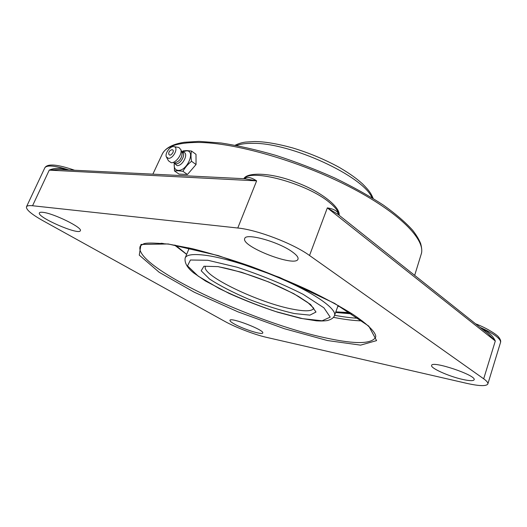 <?xml version="1.0" encoding="UTF-8"?>
<svg xmlns="http://www.w3.org/2000/svg" width="527" height="527" viewBox="0 0 527 527"><rect width="100%" height="100%" fill="white"/><g stroke="black" fill="none" stroke-linecap="round" stroke-linejoin="round"><path stroke-width="0.79" d="M62.911 169.661L63.497 168.824C58.095 167.856 53.346 168.291 49.242 170.135L59.261 169.477M244.996 178.758L256.636 180.86C252.196 177.961 248.639 176.907 245.951 177.704L245.127 178.758M485.156 331.417L485.281 330.357L481.678 328.657M487.956 333.65L495.301 341.002C493.377 336.832 490.038 333.288 485.281 330.357M337.86 214.265L337.945 212.868C336.285 210.405 332.748 208.745 327.339 207.882L337.886 214.285M266.359 337.32C254.6 334.671 235.312 327.26 224.64 321.292L43.293 220.899C31.574 214.324 25.968 209.627 26.469 206.815C26.996 205.741 29.025 205.385 32.549 205.747L49.242 170.135L256.636 180.86L237.769 228.013C257.242 229.812 293.256 243.593 309.533 255.49L327.339 207.882L495.301 341.002L483.687 378.808C486.81 381.034 488.193 382.754 487.844 383.966C486.375 386.37 479.247 386.146 466.461 383.287L266.359 337.32M161.045 243.27L163.278 243.481M483.687 378.808L309.533 255.49M237.769 228.013L32.549 205.747M292.083 251.722C296.582 254.916 298.552 257.387 297.992 259.132C295.759 267.742 240.608 246.412 244.745 238.533C245.542 232.67 278.296 241.636 292.083 251.722M462.68 379.433C448.932 376.436 430.21 368.037 431.62 365.435C431.751 360.277 476.737 375.362 474.135 379.763C473.391 381.054 469.57 380.942 462.68 379.433M234.35 324.019C231.254 322.28 229.792 321.042 229.963 320.324C230.233 316.872 264.857 330.218 262.742 332.959C262.479 335.231 243.316 329.164 234.35 324.019M42.825 212.328C53.451 213.211 83.088 227.868 80.315 230.721C79.195 235.595 36.666 217.144 39.4 212.895C39.696 212.295 40.836 212.104 42.825 212.328M352.253 313.927L335.613 312.465M351.101 313.183L335.791 311.958M186.637 254.403L174.477 245.029M188.389 247.782L188.666 249.495M337.59 306.964L338.947 305.877M175.498 245.207L186.677 254.324M335.824 311.872L350.224 312.63M182.803 152.132L183.633 152.244C189.002 153.331 182.717 166.196 177.072 165.623L174.187 163.054L174.477 170.932L179.009 174.088L187.46 174.496L196.051 164.529L195.998 154.332L191.538 151.058L186.742 150.59L183.053 150.9L181.861 151.895M174.477 170.932L178.139 170.748L182.922 171.308C185.069 167.467 187.948 164.121 191.545 161.288C190.827 157.329 190.827 153.917 191.538 151.058M187.46 174.496L182.922 171.308M196.051 164.529L191.545 161.288M182.955 151.756L186.512 150.821C195.952 150.452 187.157 171.235 178.166 170.366C175.313 170.056 173.989 168.087 174.2 164.457L174.259 163.192M172.975 152.494C170.952 155.478 169.523 155.926 168.686 153.838C168.772 151.704 169.839 150.333 171.888 149.721C173.245 149.714 173.607 150.636 172.975 152.494M171.44 149.852L171.888 149.721M182.243 152.171L182.744 152.527C185.82 155.004 180.274 164.292 175.985 163.825L173.903 162.856M181.887 152.198L182.105 152.744C182.065 158.074 179.582 161.453 174.654 162.889L174.569 162.889M177.955 147.323L178.87 147.474L180.853 149.635C182.52 154.154 175.86 163.205 171.242 162.724L168.469 160.814L166.618 157.402M173.521 146.585L174.285 146.704C178.778 147.758 173.258 158.798 168.449 158.344L166.341 156.901C164.727 153.627 169.839 146.295 173.521 146.585M67.008 169.865L63.497 168.824M338.63 214.878L337.945 212.868M245.951 177.704L244.324 178.719M243.948 178.706C250.477 168.205 307.195 183.501 329.382 202.408C335.475 207.374 338.67 211.623 338.966 215.148M375.52 337.405C371.383 344.019 355.224 344.283 327.036 338.189C254.772 323.42 133.265 266.708 140.116 246.57C140.004 246.063 140.972 245.305 143.028 244.297C144.148 242.703 152.784 242.664 168.943 244.172L192.032 248.612C210.141 253.151 229.785 259.093 250.964 266.445C271.794 274.218 291.266 282.274 309.369 290.614C326.575 299.02 341.213 307.017 353.274 314.599C374.394 328.835 376.614 335.501 375.52 337.405M168.212 243.968L140.986 244.442L139.273 255.114L159.18 272.281L194.279 292.221L238.046 311.879L284.435 328.729L327.458 340.547L360.587 345.139L376.588 340.607L368.795 326.121L334.586 303.361L279.567 277.419L218.316 255.608L168.212 243.968M333.479 317.346L334.447 317.537C345.086 319.586 354.348 320.706 362.233 320.903M358.716 318.308C351.68 317.985 343.644 316.977 334.599 315.278M162.132 154.345L162.197 154.207C165.735 146.506 177.566 142.58 197.691 142.435C234.298 142.435 299.099 160.86 349.249 186.677C399.525 212.493 426.04 239.956 421.205 254.152L421.159 254.297M26.469 206.815L44.815 167.83C46.831 164.846 54.887 165.557 68.971 169.964M480.09 327.392C487.435 330.633 492.949 333.716 496.638 336.641C499.642 339.085 500.927 341.061 500.485 342.57C501.085 341.239 500.466 339.408 498.634 337.082C497.534 335.146 487.277 328.183 475.565 323.795M219.14 266.925C233.389 269.442 254.35 276.076 271.55 283.216C281.84 287.709 290.904 292.169 298.756 296.589L307.808 302.538L313.796 308.275C312.215 311.233 305.469 311.589 293.565 309.342C259.851 303.394 200.853 275.292 205.411 266.458M218.145 266.622L203.942 266.234L201.189 270.779L209.456 278.967C219.759 285.674 232.862 292.432 248.764 299.25C265.153 305.568 280.357 310.337 294.369 313.558L309.916 315.133L316.009 312.03L310.568 304.454L293.789 293.677L268.849 282.024L241.471 272.242L218.145 266.622M207.829 260.266L237.078 267.222C260.753 275.015 282.775 284.046 303.13 294.323L323.921 307.814L330.205 317.129L322.142 320.778L302.663 318.664L275.983 311.628C256.089 304.922 237.183 297.235 219.265 288.565L198.178 276.128L187.52 265.871L190.431 260.002L207.829 260.266M206.768 255.463C193.844 253.698 186.657 254.515 185.194 257.907C184.042 263.961 189.305 269.475 193.666 272.914L205.425 280.97L229.166 293.46C245.595 300.765 261.754 307.017 277.643 312.201L300.39 318.275L316.437 320.831C320.89 321.101 324.592 321.002 327.524 320.521C331.443 319.421 333.775 317.755 334.513 315.521C336.7 310.001 320.37 297.156 292.149 283.724C263.987 270.305 228.105 258.526 206.768 255.463M236.518 145.492C240.496 144.016 245.766 143.298 252.341 143.337C290.179 142.33 363.393 176.143 372.003 197.77M245.18 178.765L59.274 169.477M487.949 333.644L337.774 214.199M152.863 174.154L162.197 154.207C165.234 148.08 172.573 144.108 184.219 142.297L198.982 141.368L221.169 143.008C238.072 145.604 256.339 149.734 275.977 155.412C295.943 161.888 315.535 169.411 334.744 177.981C353.307 187.006 369.559 196.07 383.511 205.187C395.718 213.922 405.415 222.256 412.601 230.187C416.402 235.068 419.11 239.581 420.717 243.724C421.936 248.454 422.094 251.932 421.205 254.152L414.67 275.357M44.815 167.83C47.331 163.41 57.245 164.213 74.57 170.241M243.817 178.699C247.361 171.861 271.886 172.612 296.51 182.507C321.43 191.676 340.659 207.454 339.111 215.266M487.844 383.966L500.485 342.57M334.513 315.521L338.143 305.423M185.194 257.907L189.292 247.986M235.167 145.235C238.527 143.561 242.051 142.507 245.734 142.073L254.337 141.552C264.172 141.526 276.899 143.634 292.518 147.889C309.25 152.962 324.915 159.51 339.507 167.527C350.969 174.332 356.904 178.805 362.629 183.969C370.02 191.373 371.337 194.134 373.175 198.488M182.046 152.026L183.633 152.244M182.744 152.527L181.723 151.789M182.105 152.744L180.853 149.635M174.285 146.704L178.87 147.474M182.223 152.046L184.641 151.084"/></g></svg>
